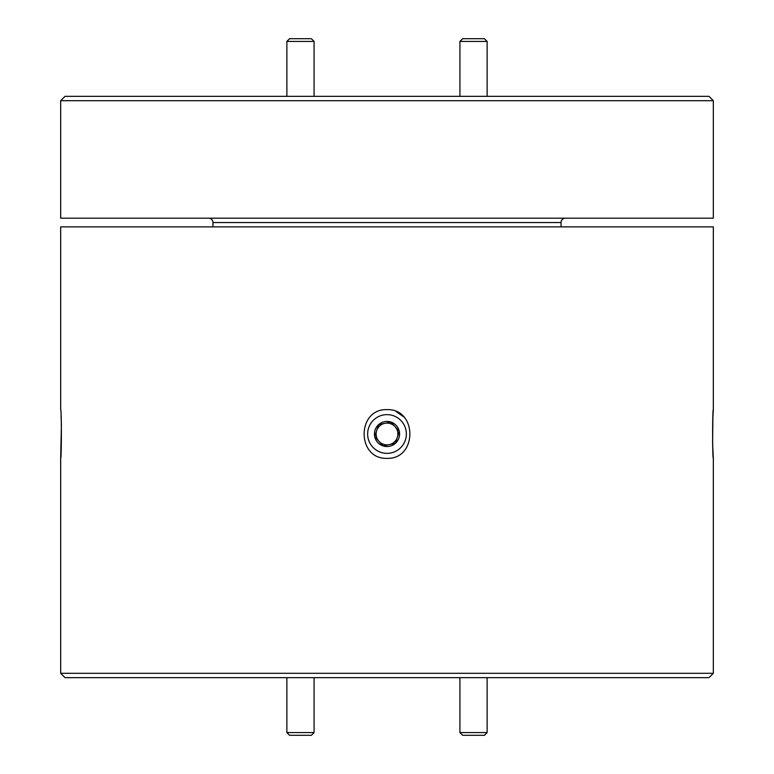 <?xml version="1.0" encoding="UTF-8"?>
<svg xmlns="http://www.w3.org/2000/svg" width="774" height="774" viewBox="0 0 774 774"><rect width="100%" height="100%" fill="white"/><g stroke="black" fill="none" stroke-linecap="round" stroke-linejoin="round"><path stroke-width="1.16" d="M314.07 732.581L311.351 735.3L289.592 735.3L286.873 732.581L314.07 732.581L314.07 677.647M459.93 41.419L462.649 38.7L484.408 38.7L487.127 41.419L459.93 41.419L459.93 96.353M487.127 732.581L484.408 735.3L462.649 735.3L459.93 732.581L487.127 732.581L487.127 677.647M286.873 41.419L289.592 38.7L311.351 38.7L314.07 41.419L286.873 41.419L286.873 96.353M395.088 426.716A10.875 10.875 0 0 0 384.746 423.349L378.602 424.645A12.558 12.558 0 0 0 383.111 445.93A12.558 12.558 0 0 0 399.287 431.389A12.558 12.558 0 0 0 378.602 424.645L376.657 430.615A10.875 10.875 0 0 0 389.254 444.634A10.875 10.875 0 0 0 395.088 426.716L390.889 422.053L384.746 423.349A10.875 10.875 0 0 0 376.657 430.615L374.713 436.594L383.111 445.93L395.398 443.338L399.287 431.389L395.088 426.716M713.328 673.303L708.974 677.647L65.026 677.647L60.672 673.303L713.328 673.303L713.328 458.353C712.399 459.35 712.399 408.604 713.328 409.63L712.912 416.683M713.328 409.63L713.328 226.879L60.672 226.879L60.672 409.63C61.601 408.624 61.601 459.398 60.672 458.353L61.407 424.926M61.398 424.578L61.04 415.609M712.893 417.031L712.602 443.26L713.328 458.353M387 458.353C356.514 459.359 356.533 408.624 387 409.63C417.505 408.624 417.447 459.398 387 458.353M387 414.632A19.36 19.36 0 0 0 367.64 433.991A19.36 19.36 0 0 0 387 453.351A19.36 19.36 0 0 0 406.36 433.991A19.36 19.36 0 0 0 387 414.632M60.672 673.303L60.672 458.353M561.044 226.879L561.044 222.535A4.354 4.354 0 0 1 565.388 218.181M212.956 226.879L212.956 222.535A4.354 4.354 0 0 0 208.612 218.181M65.026 96.353L708.974 96.353L713.328 100.697L60.672 100.697L65.026 96.353M60.672 100.697L60.672 218.181L713.328 218.181L713.328 100.697M403.747 416.896L396.133 411.545M384.746 423.349L378.602 424.645L374.713 436.594L383.111 445.93L395.398 443.338L399.287 431.389L390.889 422.053L384.746 423.349M561.044 222.535L212.956 222.535M286.873 732.581L286.873 677.647M487.127 41.419L487.127 96.353M459.93 732.581L459.93 677.647M314.07 41.419L314.07 96.353"/></g></svg>
